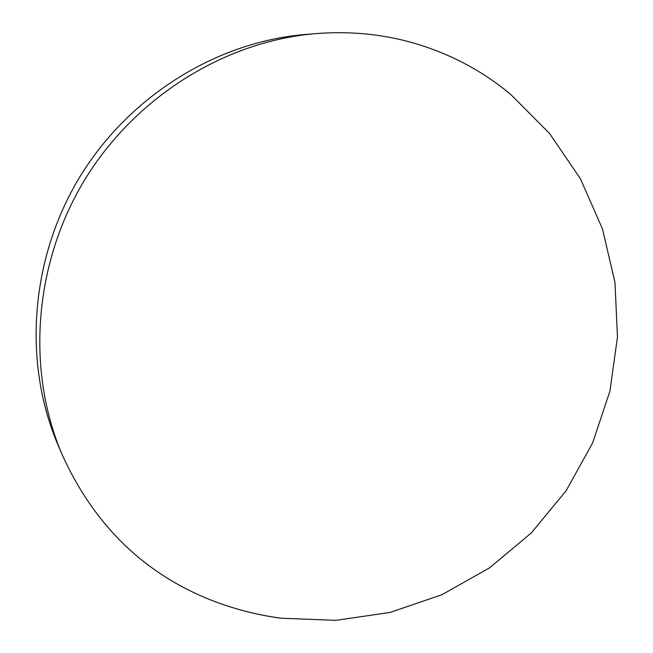 <?xml version="1.0" encoding="UTF-8"?>
<svg xmlns="http://www.w3.org/2000/svg" width="653" height="653" viewBox="0 0 653 653"><rect width="100%" height="100%" fill="white"/><g stroke="black" fill="none" stroke-linecap="round" stroke-linejoin="round"><path stroke-width="0.98" d="M510.695 94.424C482.738 71.071 450.758 54.052 414.753 43.359C383.156 34.185 350.31 30.928 316.223 33.589C225.334 41.017 135.049 96.693 84.196 180.661C33.564 264.751 26.324 370.577 62.068 454.48C93.15 523.094 141.285 571.024 206.454 598.262C230.485 608.131 255.347 614.783 281.051 618.203L335.895 620.35L390.119 612.424L441.918 594.72L489.546 567.873L531.436 532.791L566.184 490.664L592.646 442.897L609.935 391.09L617.469 336.956L614.963 282.316L602.49 228.991L580.435 178.783L549.5 133.408L510.695 94.424M316.223 33.589L305.612 34.462C216.82 41.727 128.837 95.95 79.315 177.714C30.022 259.608 22.994 362.717 57.897 444.677L62.068 454.48"/></g></svg>
